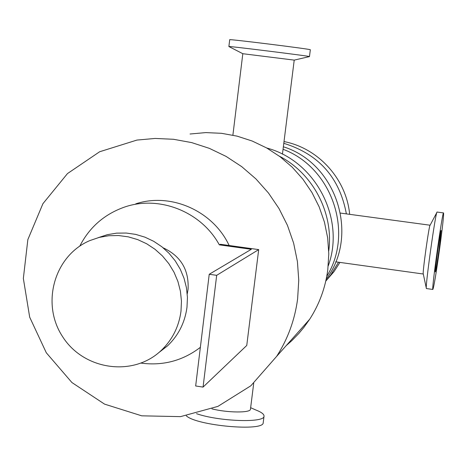<?xml version="1.0" encoding="UTF-8"?>
<svg xmlns="http://www.w3.org/2000/svg" width="467" height="467" viewBox="0 0 467 467"><rect width="100%" height="100%" fill="white"/><g stroke="black" fill="none" stroke-linecap="round" stroke-linejoin="round"><path stroke-width="0.7" d="M266.803 148.027C315.534 160.841 345.627 218.667 328.237 265.875M279.307 156.153C313.176 173.561 333.864 213.308 328.739 250.989M283.358 146.778C336.561 163.234 359.678 235.199 326.223 279.085M283.043 149.282C331.949 167.419 354.179 232.438 326.772 276.301M283.796 143.311C318.774 154.122 339.637 177.647 346.38 213.892M338.528 262.215L330.694 274.993L325.814 280.941M284.012 141.577C318.412 148.15 346.45 179.17 349.649 214.33M339.941 262.407L333.94 271.73L325.785 281.07M190.046 134.011L205.725 132.599L221.504 133.311L237.102 136.142L252.244 141.046L266.645 147.94L280.054 156.708L292.219 167.192L302.92 179.205L311.962 192.532L319.183 206.934L324.448 222.14L327.665 237.884L328.786 253.879L327.787 269.827C325.394 287.742 319.37 304.198 309.709 319.206L303.819 327.484L298.95 333.327L291.898 340.589L286.218 345.609M297.625 298.839C294.864 319.726 287.882 338.902 276.662 356.356L250.855 385.783L217.902 406.389L180.513 416.634L141.717 415.823L104.561 404.13L71.924 382.543L46.309 352.783L29.684 317.169L23.35 278.443L27.851 239.6L42.923 203.688L67.476 173.578L99.646 151.752L136.924 140.077L155.143 138.442L173.502 139.283L191.663 142.598L209.304 148.337L226.098 156.404L241.737 166.661L255.939 178.925L268.443 192.976L279.015 208.562L287.462 225.392L293.632 243.167L297.415 261.555L298.752 280.223L297.625 298.839M426.459 288.559L426.394 288.524C424.842 288.775 435.822 210.197 437.083 212.053L443.539 212.923M439.751 247.825C436.236 272.944 433.936 286.82 432.862 289.458C431.321 290.748 442.599 210.033 443.562 212.923C443.848 215.159 442.582 226.793 439.751 247.825M426.324 288.203L423.289 273.995C422.256 273.82 429.167 224.353 430.101 225.228L436.843 212.503M196.514 413.674C218.749 421.479 264.596 423.09 264.024 416.237C264.246 414.282 261.497 412.192 255.776 409.962L250.645 407.703M186.292 415.799C196.648 425.776 264.053 431.753 263.207 422.717L263.23 422.524M211.907 408.847C227.347 412.84 250.616 413.021 250.452 409.244L250.464 409.139M282.436 154.163L294.222 60.115L242.817 53.711L228.883 46.542C226.32 45.708 311.32 56.297 309.469 56.577L309.446 56.595M228.883 46.537L229.706 39.724C227.166 38.685 312.207 49.28 310.333 49.771L310.327 49.782M439.062 249.36C437.153 262.991 435.915 270.51 435.337 271.911C434.508 272.547 440.591 228.993 441.122 230.5L439.062 249.36M79.793 246.091C89.185 227.808 103.464 215.036 122.64 207.762C157.531 194.459 200.88 210.909 219.321 244.842L251.328 249.296L209.228 274.275L195.667 385.981L203.057 387.096L246.757 345.457L258.695 249.612L216.682 275.326L209.228 274.275M200.355 347.343C182.807 360.722 163.053 365.982 141.098 363.122M187.244 293.883L188.067 289.342C189.094 269.868 180.787 256.027 163.146 247.808M258.695 249.612L220.412 244.282L219.321 244.842M181.009 311.051C178.937 326.725 172.294 339.9 161.092 350.577C132.984 377.283 83.646 370.051 62.578 336.625C40.769 303.684 54.271 255.461 89.991 240.534L99.167 237.411L108.741 235.73L118.507 235.537L128.232 236.833L137.701 239.606L146.691 243.78L155.003 249.273L162.44 255.951L168.838 263.674L174.039 272.255L177.927 281.502L180.414 291.198L181.453 301.122L181.009 311.051M98.28 237.645L107.282 234.691L116.657 233.144L126.201 233.039L135.693 234.387L144.928 237.16L153.684 241.293L161.769 246.704L169.001 253.266L175.213 260.831L180.262 269.226L184.033 278.262L186.444 287.736L187.442 297.432L186.998 307.128C184.961 322.516 178.435 335.452 167.425 345.942L158.576 352.795M135.757 203.845C170.869 192.217 213.069 210.874 229.139 245.496M216.682 275.326L203.057 387.096M330.694 274.993L333.94 271.73M276.662 356.356L309.709 319.206M432.862 289.458L426.418 288.553M263.207 422.717L264.024 416.237M294.222 60.115L309.463 56.589M309.469 56.577L310.333 49.771M430.107 225.222L340.501 213.092M423.295 274.018L335.691 261.818M250.452 409.244L253.709 383.29M232.893 135.161L242.817 53.711M161.092 350.577L167.425 345.942"/></g></svg>
